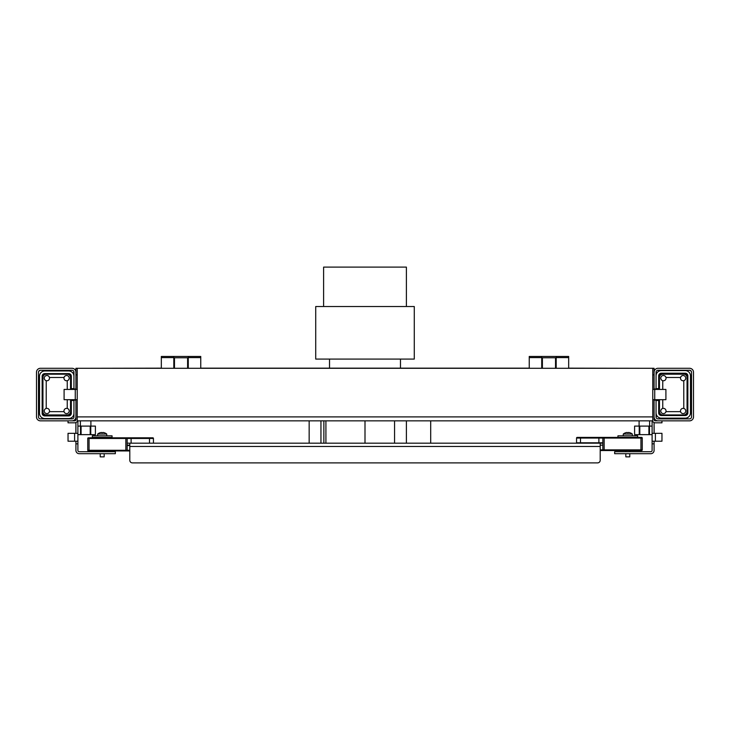 <?xml version="1.0" encoding="UTF-8"?>
<svg xmlns="http://www.w3.org/2000/svg" width="730" height="730" viewBox="0 0 730 730"><rect width="100%" height="100%" fill="white"/><g stroke="black" fill="none" stroke-linecap="round" stroke-linejoin="round"><path stroke-width="1.09" d="M654.08 389.437L654.08 372.227A3.942 3.942 0 0 1 658.022 368.285L689.558 368.285A3.942 3.942 0 0 1 693.5 372.227L693.5 416.903A3.942 3.942 0 0 1 689.558 420.845L658.022 420.845A3.942 3.942 0 0 1 654.08 416.903L654.08 400.149L656.051 400.149L656.051 416.903A1.971 1.971 0 0 0 658.022 418.874L689.558 418.874A1.971 1.971 0 0 0 691.529 416.903L691.529 372.227A1.971 1.971 0 0 0 689.558 370.256L689.731 370.265M654.08 388.98L656.051 388.98L656.051 372.227A1.971 1.971 0 0 1 658.022 370.256L689.558 370.256L691.228 371.178M690.352 368.367L691.146 368.623L690.352 368.367M692.077 369.197L692.87 370.092L692.077 369.197M75.92 389.437L75.92 372.227A3.942 3.942 0 0 0 71.978 368.285L40.442 368.285A3.942 3.942 0 0 0 36.5 372.227L36.5 416.903A3.942 3.942 0 0 0 40.442 420.845L71.978 420.845A3.942 3.942 0 0 0 75.92 416.903L75.92 400.149L73.949 400.149L73.949 416.903A1.971 1.971 0 0 1 71.978 418.874L40.442 418.874A1.971 1.971 0 0 1 38.471 416.903L38.471 372.227A1.971 1.971 0 0 1 40.442 370.256L38.772 371.178M40.269 370.265L71.978 370.256A1.971 1.971 0 0 1 73.949 372.227L73.949 388.98L75.92 388.98M37.102 370.137L37.924 369.197L37.102 370.137M38.854 368.623L39.648 368.367L38.854 368.623M77.234 368.285L77.234 420.845L652.766 420.845L652.766 368.285L75.92 368.285L75.92 372.227M75.263 399.693L75.263 389.437L64.094 389.437L64.094 399.693L77.234 399.693M75.263 389.437L77.234 389.437M654.737 389.437L654.737 399.693L665.906 399.693L665.906 389.437L652.766 389.437M654.737 399.693L652.766 399.693M658.022 420.845L655.394 420.845A1.314 1.314 0 0 1 654.08 419.531L655.084 419.531M655.084 369.599L654.08 369.599M656.836 388.652L656.836 389.437M656.051 373.276A1.971 1.971 0 0 1 656.489 373.733A1.971 1.971 0 0 0 656.051 373.276M656.836 399.693L656.836 400.478M656.598 415.224A1.971 1.971 0 0 1 656.051 415.854M658.807 389.437L658.807 377.483A3.942 3.942 0 0 1 662.749 373.541L683.773 373.541A3.942 3.942 0 0 1 687.715 377.483L687.715 411.647A3.942 3.942 0 0 1 684.494 415.525M680.524 411.391A0.657 0.657 0 0 1 680.004 411.647L666.527 411.647A0.657 0.657 0 0 1 666.006 411.391M683.526 380.741A0.657 0.657 0 0 1 683.773 381.252L683.773 407.878A0.657 0.657 0 0 1 683.526 408.389M666.006 377.738A0.657 0.657 0 0 1 666.527 377.483L680.004 377.483A0.657 0.657 0 0 1 680.524 377.738M662.749 389.437L662.749 381.252A0.657 0.657 0 0 1 663.004 380.741M663.004 408.389A0.657 0.657 0 0 1 662.749 407.878L662.749 399.693M683.116 413.618A2.628 2.628 0 0 0 685.744 410.99A2.628 2.628 0 0 0 683.116 408.362A2.628 2.628 0 0 0 680.488 410.99A2.628 2.628 0 0 0 683.116 413.618M663.406 413.618A2.628 2.628 0 0 0 666.034 410.99A2.628 2.628 0 0 0 663.406 408.362A2.628 2.628 0 0 0 660.778 410.99A2.628 2.628 0 0 0 663.406 413.618M663.406 375.512A2.628 2.628 0 0 0 660.778 378.14A2.628 2.628 0 0 0 663.406 380.768A2.628 2.628 0 0 0 666.034 378.14A2.628 2.628 0 0 0 663.406 375.512M683.116 375.512A2.628 2.628 0 0 0 680.488 378.14A2.628 2.628 0 0 0 683.116 380.768A2.628 2.628 0 0 0 685.744 378.14A2.628 2.628 0 0 0 683.116 375.512M658.679 411.647L658.807 411.647A3.942 3.942 0 0 0 662.037 415.525A3.942 3.942 0 0 1 658.807 411.647L658.807 399.693M656.051 388.652L658.679 388.652L658.679 375.84A2.628 2.628 0 0 1 661.307 373.212L685.224 373.212A2.628 2.628 0 0 1 687.852 375.84L687.852 412.897A2.628 2.628 0 0 1 685.224 415.525L661.307 415.525A2.628 2.628 0 0 1 658.679 412.897L658.679 400.478L656.051 400.478M656.051 412.897A5.256 5.256 0 0 0 661.307 418.153L685.224 418.153A5.256 5.256 0 0 0 690.48 412.897L690.48 375.84A5.256 5.256 0 0 0 685.224 370.584L661.307 370.584A5.256 5.256 0 0 0 656.051 375.84M75.92 369.599L74.916 369.599M74.916 419.531L75.92 419.531L75.92 416.903M73.164 400.478L73.164 399.693M73.949 415.854A1.971 1.971 0 0 1 73.511 415.397A1.971 1.971 0 0 0 73.949 415.854M73.164 389.437L73.164 388.652M73.401 373.906A1.971 1.971 0 0 1 73.949 373.276M71.193 399.693L71.193 411.647A3.942 3.942 0 0 1 67.251 415.589L46.227 415.589A3.942 3.942 0 0 1 42.285 411.647L42.285 377.483A3.942 3.942 0 0 1 45.506 373.605M49.476 377.738A0.657 0.657 0 0 1 49.996 377.483L63.474 377.483A0.657 0.657 0 0 1 63.994 377.738M46.474 408.389A0.657 0.657 0 0 1 46.227 407.878L46.227 381.252A0.657 0.657 0 0 1 46.474 380.741M63.994 411.391A0.657 0.657 0 0 1 63.474 411.647L49.996 411.647A0.657 0.657 0 0 1 49.476 411.391M67.251 399.693L67.251 407.878A0.657 0.657 0 0 1 66.996 408.389M66.996 380.741A0.657 0.657 0 0 1 67.251 381.252L67.251 389.437M46.884 375.512A2.628 2.628 0 0 0 44.256 378.14A2.628 2.628 0 0 0 46.884 380.768A2.628 2.628 0 0 0 49.512 378.14A2.628 2.628 0 0 0 46.884 375.512M66.594 375.512A2.628 2.628 0 0 0 63.966 378.14A2.628 2.628 0 0 0 66.594 380.768A2.628 2.628 0 0 0 69.222 378.14A2.628 2.628 0 0 0 66.594 375.512M66.594 413.618A2.628 2.628 0 0 0 69.222 410.99A2.628 2.628 0 0 0 66.594 408.362A2.628 2.628 0 0 0 63.966 410.99A2.628 2.628 0 0 0 66.594 413.618M46.884 413.618A2.628 2.628 0 0 0 49.512 410.99A2.628 2.628 0 0 0 46.884 408.362A2.628 2.628 0 0 0 44.256 410.99A2.628 2.628 0 0 0 46.884 413.618M71.321 377.483L71.193 377.483A3.942 3.942 0 0 0 67.963 373.605A3.942 3.942 0 0 1 71.193 377.483L71.193 389.437M73.949 400.478L71.321 400.478L71.321 413.29A2.628 2.628 0 0 1 68.693 415.918L44.776 415.918A2.628 2.628 0 0 1 42.148 413.29L42.148 376.233A2.628 2.628 0 0 1 44.776 373.605L68.693 373.605A2.628 2.628 0 0 1 71.321 376.233L71.321 388.652L73.949 388.652M73.949 376.233A5.256 5.256 0 0 0 68.693 370.977L44.776 370.977A5.256 5.256 0 0 0 39.52 376.233L39.52 413.29A5.256 5.256 0 0 0 44.776 418.546L68.693 418.546A5.256 5.256 0 0 0 73.949 413.29M127.166 445.154L129.794 445.154M602.834 445.154L600.206 445.154M602.834 443.183L127.166 443.183M153.446 443.183L153.446 438.456L125.852 438.456L125.852 450.282L87.746 450.282A0.657 0.657 0 0 0 88.403 450.939L129.794 450.939L129.794 460.265A2.628 2.628 0 0 0 132.422 462.893L597.578 462.893A2.628 2.628 0 0 0 600.206 460.265L600.206 450.538L641.597 450.538A0.657 0.657 0 0 0 642.254 449.881A0.657 0.657 0 0 1 641.597 450.538L640.94 450.538L640.94 449.881L640.94 450.538M600.206 443.183L600.206 460.265M132.422 462.893L597.578 462.893M600.206 446.468L129.794 446.468L129.794 443.183M129.794 446.468L129.794 460.265M323.874 443.183L323.874 420.845M309.155 443.183L309.155 420.845M320.954 443.183L320.954 420.845M394.565 443.183L394.565 420.845M406.391 443.183L406.391 420.845M329.522 368.157L329.522 359.087M400.478 368.157L400.478 359.087M315.725 359.087L414.275 359.087L414.275 306.527L315.725 306.527L315.725 359.087M406.391 306.527L406.391 267.107L323.609 267.107L323.609 306.527M654.08 372.227L654.08 368.285L652.766 368.285M655.394 420.845A1.314 1.314 0 0 1 654.08 419.531L654.08 416.903M654.08 400.149L654.08 399.693M661.964 420.845L661.964 422.816L655.394 422.816A3.285 3.285 0 0 1 652.383 420.845M652.109 441.212L655.394 441.212L655.394 433.328L652.109 433.328L652.109 450.41A1.314 1.314 0 0 1 650.795 451.724L614.66 451.724L614.66 453.695L650.795 453.695A3.285 3.285 0 0 0 654.08 450.41L654.08 441.212M654.08 433.328L654.08 422.542M652.109 433.328L652.109 420.845M652.109 443.84L654.08 443.84M655.394 441.212L661.964 441.212L661.964 433.328L655.394 433.328M77.891 420.845L77.891 450.41A1.314 1.314 0 0 0 79.205 451.724L115.34 451.724L115.34 453.695L79.205 453.695A3.285 3.285 0 0 1 75.92 450.41L75.92 441.212M75.92 400.149L75.92 399.693M75.92 422.542L75.92 433.328M77.891 443.84L75.92 443.84M68.036 441.212L68.036 433.328L74.606 433.328L74.606 441.212L68.036 441.212M77.891 433.328L74.606 433.328M74.606 441.212L77.891 441.212M68.036 420.845L68.036 422.816L74.606 422.816A3.285 3.285 0 0 0 77.617 420.845M74.606 420.845A1.314 1.314 0 0 0 75.92 419.531A1.314 1.314 0 0 1 74.606 420.845L71.978 420.845M149.504 443.183L149.504 437.799L152.789 437.799A0.657 0.657 90 0 1 153.446 438.456A0.657 0.657 0 0 0 152.789 437.799A0.657 0.657 0 0 1 153.446 438.456A0.657 0.657 90 0 0 152.789 437.799L126.509 437.799A0.657 0.657 90 0 1 127.166 438.456L127.166 450.282L125.852 450.282L125.852 450.939L127.823 450.939M129.794 450.939L128.808 450.939M127.166 438.456A0.657 0.657 90 0 0 126.509 437.799L88.403 437.799A0.657 0.657 0 0 0 87.746 438.456A0.657 0.657 0 0 1 88.403 437.799L89.06 437.799L89.06 438.456L89.06 437.799M131.108 437.799L128.808 437.799L131.108 437.799L131.108 443.183M127.823 437.799L126.509 437.799M149.504 437.799L150.161 437.799M127.166 445.546L129.794 445.546M126.509 450.939A0.657 0.657 90 0 0 127.166 450.282A0.657 0.657 90 0 1 126.509 450.939M87.746 450.282L87.746 438.456L89.06 438.456L89.06 450.939M600.206 449.881L602.834 449.881L602.834 438.055L642.254 438.055L642.254 449.881L640.94 449.881L640.94 437.398L641.597 437.398A0.657 0.657 0 0 1 642.254 438.055M602.834 442.791L576.554 442.791L576.554 438.055A0.657 0.657 -90 0 1 577.211 437.398A0.657 0.657 -90 0 0 576.554 438.055A0.657 0.657 0 0 1 577.211 437.398L640.94 437.398M576.554 438.055L598.892 438.055L598.892 437.398L601.192 437.398M602.177 437.398L604.148 437.398L604.148 450.538L602.177 450.538M580.496 442.791L580.496 437.398L579.182 437.398L579.839 437.398M600.206 450.538L601.192 450.538L600.206 450.538M602.834 449.881A0.657 0.657 -90 0 0 603.491 450.538A0.657 0.657 -90 0 1 602.834 449.881L640.94 449.881M603.491 437.398A0.657 0.657 -90 0 0 602.834 438.055A0.657 0.657 -90 0 1 603.491 437.398M637.655 437.398L637.655 435.828L617.945 435.828L617.945 437.398M112.055 435.828L92.345 435.828L92.345 437.398L112.055 437.398L112.055 435.828M629.771 432.689L629.771 432.689A7.063 7.063 0 0 0 628.457 432.47A7.063 7.063 0 0 1 632.335 434.049L623.265 434.049L623.265 435.828M632.335 434.049L632.335 435.828M627.143 432.717A6.816 6.816 0 0 1 628.457 432.717A6.816 6.816 0 0 0 627.143 432.717L627.143 432.47A7.063 7.063 0 0 0 623.265 434.049M629.771 453.695L629.771 456.852L625.829 456.852L625.829 453.695M104.171 432.689L104.171 432.689A7.063 7.063 0 0 0 102.857 432.47A7.063 7.063 0 0 1 106.735 434.049L97.665 434.049L97.665 435.828M106.735 434.049L106.735 435.828M101.543 432.717A6.816 6.816 0 0 1 102.857 432.717A6.816 6.816 0 0 0 101.543 432.717L101.543 432.47A7.063 7.063 0 0 0 97.665 434.049M104.171 453.695L104.171 456.852L100.229 456.852L100.229 453.695M640.94 368.285L568.67 368.157M89.06 368.285L161.33 368.157M529.25 368.157L200.75 368.157M661.964 368.285L685.616 368.285M652.109 426.101L634.598 426.101L634.598 434.642L652.109 434.642M90.766 426.101L90.766 434.642L95.402 434.642L95.402 426.101L77.891 426.101M90.766 434.642L77.891 434.642M541.733 357.6L529.25 357.6L529.25 356.459L568.67 356.459L568.67 368.285M529.25 357.6L529.25 368.285M541.733 368.285L541.733 356.459M556.187 356.459L556.187 368.285M556.187 357.773L555.53 357.773L555.53 368.285M542.39 368.285L542.39 357.773L541.733 357.773M542.39 357.773L555.53 357.773M173.813 357.6L161.33 357.6L161.33 356.459L200.75 356.459L200.75 368.285M161.33 357.6L161.33 368.285M173.813 368.285L173.813 356.459M188.267 356.459L188.267 368.285M188.267 357.773L187.61 357.773L187.61 368.285M174.47 368.285L174.47 357.773L173.813 357.773M174.47 357.773L187.61 357.773M77.234 416.903L652.766 416.903M654.609 370.256L654.08 370.256M654.08 418.874L654.609 418.874M656.051 372.51A2.628 2.628 0 0 1 656.827 373.094M656.964 415.863A2.628 2.628 0 0 1 656.051 416.62M656.179 388.652L656.179 389.437M656.179 414.065L656.179 414.275A1.314 1.314 0 0 1 656.051 414.85M656.179 399.693L656.179 400.478M657.493 388.652L657.493 389.437M657.493 399.693L657.493 400.478M662.749 373.212L662.749 373.541A3.942 3.942 0 0 0 658.807 377.483L658.679 377.483M658.807 377.483L659.464 377.483A3.285 3.285 0 0 1 662.749 374.198L683.773 374.198A3.285 3.285 0 0 1 687.058 377.483L687.058 411.647A3.285 3.285 0 0 1 683.773 414.932L662.749 414.932A3.285 3.285 0 0 1 659.464 411.647L659.464 399.693M662.749 373.541L662.749 374.198M683.773 373.212L683.773 374.198M659.464 389.437L659.464 377.483M687.852 377.483L687.058 377.483M687.058 411.647L687.852 411.647M683.773 415.525L683.773 414.932M662.749 415.525L662.749 414.932M658.807 411.647L659.464 411.647M75.391 418.874L75.92 418.874M75.92 370.256L75.391 370.256M73.949 416.62A2.628 2.628 0 0 1 73.173 416.036M73.037 373.267A2.628 2.628 0 0 1 73.949 372.51M73.821 400.478L73.821 399.693M73.821 375.065L73.821 374.855A1.314 1.314 0 0 1 73.949 374.28M73.821 389.437L73.821 388.652M72.507 400.478L72.507 399.693M72.507 389.437L72.507 388.652M67.251 415.918L67.251 415.589A3.942 3.942 0 0 0 71.193 411.647L71.321 411.647M71.193 411.647L70.536 411.647A3.285 3.285 0 0 1 67.251 414.932L46.227 414.932A3.285 3.285 0 0 1 42.942 411.647L42.942 377.483A3.285 3.285 0 0 1 46.227 374.198L67.251 374.198A3.285 3.285 0 0 1 70.536 377.483L70.536 389.437M67.251 415.589L67.251 414.932M46.227 415.918L46.227 414.932M70.536 399.693L70.536 411.647M42.148 411.647L42.942 411.647M42.942 377.483L42.148 377.483M46.227 373.605L46.227 374.198M67.251 373.605L67.251 374.198M71.193 377.483L70.536 377.483M325.918 443.183L325.918 420.845M365 443.183L365 420.845M654.08 374.855L652.766 374.855M77.234 374.855L75.92 374.855M129.794 450.282L127.166 450.282M89.06 438.456L125.852 438.456L125.852 437.799M149.504 439.779L149.504 440.427M598.892 442.791L598.892 438.055L602.834 438.055M648.906 426.101L648.906 434.642M639.808 426.101L639.808 434.642M649.481 426.101L649.481 434.642M639.234 426.101L639.234 434.642M90.192 426.101L90.192 434.642M81.094 426.101L81.094 434.642M80.519 426.101L80.519 434.642M556.187 357.6L568.67 357.6M188.267 357.6L200.75 357.6M430.7 443.183L430.7 420.845M604.148 450.538L603.491 450.538M629.771 450.538L629.771 451.724M625.829 450.538L625.829 451.724M104.171 450.939L104.171 451.724M100.229 450.939L100.229 451.724M654.116 426.101L654.116 433.328M634.598 426.101L634.598 434.642M649.609 426.101L649.609 420.845M639.097 426.101L639.097 420.845M95.402 426.101L95.402 434.642M75.883 426.101L75.883 433.328M90.903 426.101L90.903 420.845M80.391 426.101L80.391 420.845"/></g></svg>
